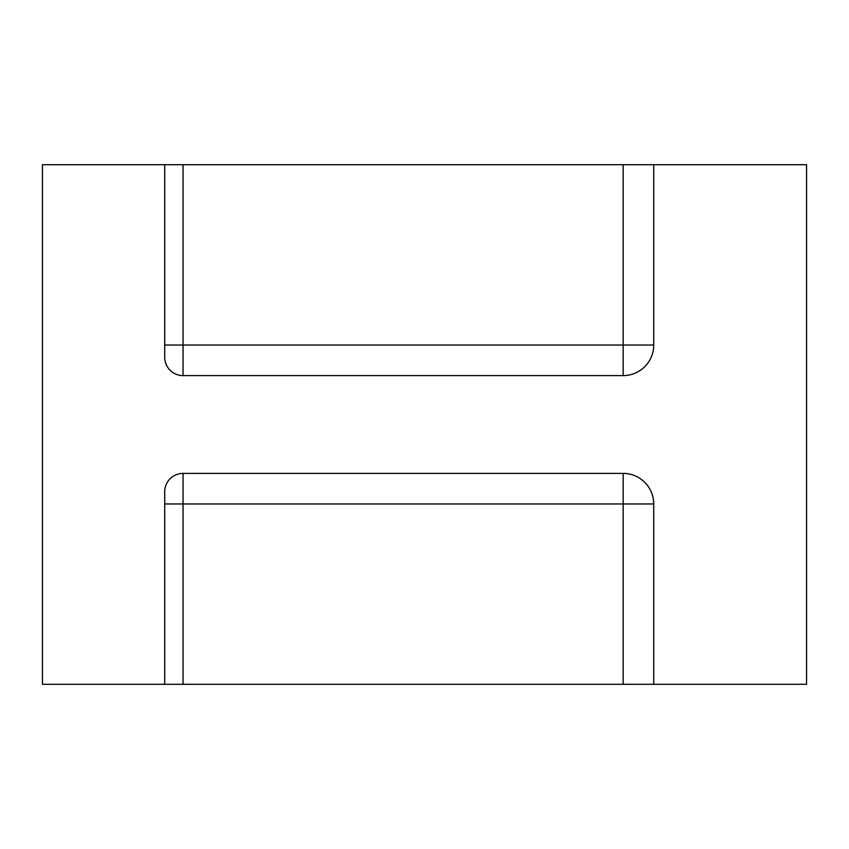 <?xml version="1.0" encoding="UTF-8"?>
<svg xmlns="http://www.w3.org/2000/svg" width="849" height="849" viewBox="0 0 849 849"><rect width="100%" height="100%" fill="white"/><g stroke="black" fill="none" stroke-linecap="round" stroke-linejoin="round"><path stroke-width="1.27" d="M653.73 503.966A30.564 30.564 0 0 0 623.166 473.402L623.166 503.966L653.73 503.966A30.564 30.564 0 0 0 623.166 473.402A30.564 30.564 0 0 1 653.73 503.966L653.73 684.294L806.55 684.294L806.55 164.706L164.706 164.706L164.706 357.259A18.338 18.338 0 0 0 183.044 375.598L183.044 164.706M623.166 473.402L183.044 473.402A18.338 18.338 0 0 0 164.706 491.741L164.706 684.294L42.45 684.294L42.45 164.706L164.706 164.706M653.73 684.294L164.706 684.294M653.73 164.706L653.73 345.034A30.564 30.564 0 0 1 623.166 375.598L183.044 375.598M623.166 164.706L623.166 345.034L653.73 345.034A30.564 30.564 0 0 1 623.166 375.598L623.166 345.034L164.706 345.034M164.706 503.966L623.166 503.966L623.166 684.294M183.044 684.294L183.044 473.402M653.73 345.034A30.564 30.564 0 0 1 623.166 375.598"/></g></svg>

